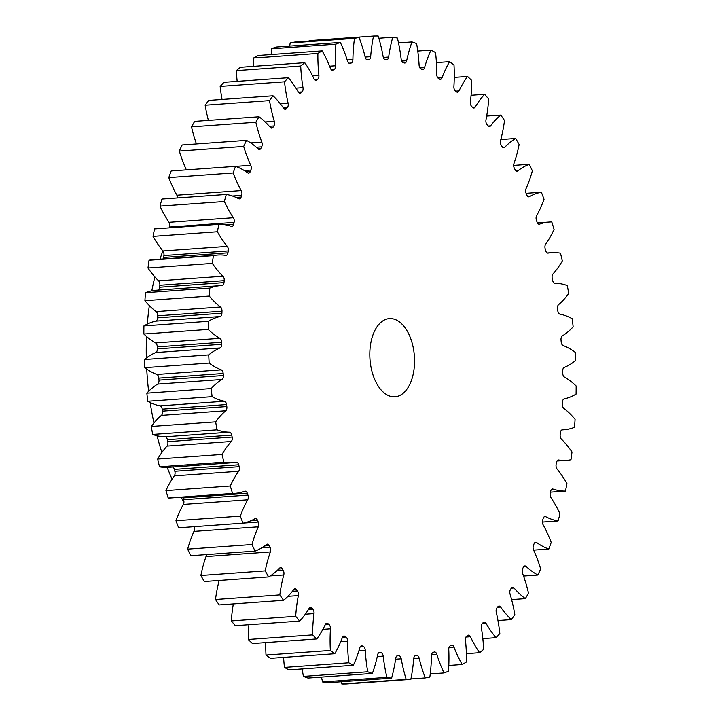 <?xml version="1.0" encoding="UTF-8"?>
<svg xmlns="http://www.w3.org/2000/svg" width="720" height="720" viewBox="0 0 720 720"><rect width="100%" height="100%" fill="white"/><g stroke="black" fill="none" stroke-linecap="round" stroke-linejoin="round"><path stroke-width="1.08" d="M412.272 343.53A39.195 22.257 85.9 0 0 389.376 318.6A39.195 22.257 85.9 0 0 372.087 371.862A39.195 22.257 85.9 0 0 394.974 396.783A39.195 22.257 85.9 0 0 412.272 343.53M157.005 435.753A195.957 111.267 85.9 0 0 157.644 438.138A195.957 111.267 85.9 0 0 161.892 452.466M167.184 467.379A195.957 111.267 85.9 0 0 172.098 479.178M181.071 497.214A195.957 111.267 85.9 0 0 183.924 502.191M482.832 638.631L496.026 637.686A322.263 182.997 85.9 0 0 499.842 633.582A106.668 60.57 -94.1 0 0 496.278 612.315A3.951 2.241 -94.1 0 1 496.98 607.815A298.872 169.713 -94.1 0 0 497.889 606.708A3.951 2.241 -94.1 0 1 499.005 606.06A3.951 2.241 -94.1 0 1 500.625 607.032A106.668 60.57 -94.1 0 0 511.326 619.587A322.263 182.997 85.9 0 0 514.845 614.772A106.668 60.57 -94.1 0 0 511.236 598.221A106.668 60.57 -94.1 0 0 510.057 594.09A3.951 2.241 -94.1 0 1 510.021 593.937A3.951 2.241 -94.1 0 1 510.48 589.446A298.872 169.713 -94.1 0 0 511.308 588.168A3.951 2.241 -94.1 0 1 512.604 587.268A3.951 2.241 -94.1 0 1 514.026 587.988L511.299 588.186M514.026 587.988A106.668 60.57 -94.1 0 0 525.33 598.626A322.263 182.997 85.9 0 0 528.507 593.145A106.668 60.57 -94.1 0 0 527.049 587.367A106.668 60.57 -94.1 0 0 522.549 573.273A3.951 2.241 -94.1 0 1 522.387 572.751A3.951 2.241 -94.1 0 1 522.684 568.53A298.872 169.713 -94.1 0 0 523.422 567.099A3.951 2.241 -94.1 0 1 524.88 565.929A3.951 2.241 -94.1 0 1 526.086 566.424L523.746 566.586M526.086 566.424A106.668 60.57 -94.1 0 0 537.867 575.019A322.263 182.997 85.9 0 0 540.666 568.944A106.668 60.57 -94.1 0 0 533.61 550.089A3.951 2.241 -94.1 0 1 533.295 549.225A3.951 2.241 -94.1 0 1 533.457 545.31A298.872 169.713 -94.1 0 0 534.105 543.735A3.951 2.241 -94.1 0 1 535.698 542.25A3.951 2.241 -94.1 0 1 536.688 542.565L534.762 542.709M536.688 542.565A106.668 60.57 -94.1 0 0 548.811 549.036A322.263 182.997 85.9 0 0 551.214 542.421A106.668 60.57 -94.1 0 0 543.123 524.799A3.951 2.241 -94.1 0 1 542.646 523.611A3.951 2.241 -94.1 0 1 542.682 520.038A298.872 169.713 -94.1 0 0 543.222 518.337A3.951 2.241 -94.1 0 1 544.941 516.519A3.951 2.241 -94.1 0 1 545.706 516.69L544.212 516.798M545.706 516.69A106.668 60.57 -94.1 0 0 558.045 520.956A322.263 182.997 85.9 0 0 560.007 513.882A106.668 60.57 -94.1 0 0 550.98 497.682A3.951 2.241 -94.1 0 1 550.323 496.197A3.951 2.241 -94.1 0 1 550.26 492.984A298.872 169.713 -94.1 0 0 550.692 491.175A3.951 2.241 -94.1 0 1 552.501 488.997A3.951 2.241 -94.1 0 1 553.032 489.069L551.988 489.141M553.032 489.069A106.668 60.57 -94.1 0 0 565.452 491.085A322.263 182.997 85.9 0 0 566.964 483.624A106.668 60.57 -94.1 0 0 557.091 469.035A3.951 2.241 -94.1 0 1 556.245 467.28A3.951 2.241 -94.1 0 1 556.101 464.445A298.872 169.713 -94.1 0 0 556.425 462.555A3.951 2.241 -94.1 0 1 558.306 459.999A3.951 2.241 -94.1 0 1 558.603 460.008L558.018 460.053M558.603 460.008A106.668 60.57 -94.1 0 0 566.559 460.359A106.668 60.57 -94.1 0 0 570.969 459.756A322.263 182.997 85.9 0 0 572.013 451.989A106.668 60.57 -94.1 0 0 561.402 439.155A3.951 2.241 -94.1 0 1 560.349 437.184A3.951 2.241 -94.1 0 1 560.151 434.736A298.872 169.713 -94.1 0 0 560.349 432.783A3.951 2.241 -94.1 0 1 562.293 429.831A3.951 2.241 -94.1 0 1 562.356 429.831L562.23 429.84M562.356 429.831A106.668 60.57 -94.1 0 0 563.94 429.75A106.668 60.57 -94.1 0 0 574.524 427.302A322.263 182.997 85.9 0 0 575.082 419.319A106.668 60.57 -94.1 0 0 563.859 408.393A3.951 2.241 -94.1 0 1 562.59 406.224A3.951 2.241 -94.1 0 1 562.365 404.19A298.872 169.713 -94.1 0 0 562.437 402.183A3.951 2.241 -94.1 0 1 564.237 398.862A106.668 60.57 -94.1 0 0 576.081 394.092A322.263 182.997 85.9 0 0 576.153 385.983A106.668 60.57 -94.1 0 0 564.435 377.073A3.951 2.241 -94.1 0 1 562.932 374.76A3.951 2.241 -94.1 0 1 562.707 373.122A298.872 169.713 -94.1 0 0 562.662 371.106A3.951 2.241 -94.1 0 1 564.228 367.434A106.668 60.57 -94.1 0 0 575.622 360.477A322.263 182.997 85.9 0 0 575.208 352.332A106.668 60.57 -94.1 0 0 563.121 345.537A3.951 2.241 -94.1 0 1 561.393 343.116A3.951 2.241 -94.1 0 1 561.177 341.892A298.872 169.713 -94.1 0 0 561.015 339.876A3.951 2.241 -94.1 0 1 562.347 335.907A106.668 60.57 -94.1 0 0 573.147 326.844A322.263 182.997 85.9 0 0 572.256 318.735A106.668 60.57 -94.1 0 0 559.935 314.136A3.951 2.241 -94.1 0 1 557.973 311.652A3.951 2.241 -94.1 0 1 557.802 310.842A298.872 169.713 -94.1 0 0 557.523 308.844A3.951 2.241 -94.1 0 1 558.594 304.614A106.668 60.57 -94.1 0 0 568.701 293.535A322.263 182.997 85.9 0 0 567.324 285.57A106.668 60.57 -94.1 0 0 554.913 283.221A3.951 2.241 -94.1 0 1 552.708 280.701A3.951 2.241 -94.1 0 1 552.618 280.296A298.872 169.713 -94.1 0 0 552.213 278.343A3.951 2.241 -94.1 0 1 553.014 273.906A106.668 60.57 -94.1 0 0 562.311 260.937A322.263 182.997 85.9 0 0 560.484 253.188A106.668 60.57 -94.1 0 0 551.574 252.684L547.29 252.99M547.848 253.125L548.109 253.107A3.951 2.241 -94.1 0 1 547.974 253.125A3.951 2.241 -94.1 0 1 545.67 250.614A3.951 2.241 -94.1 0 1 545.661 250.605A298.872 169.713 -94.1 0 0 545.409 249.66A298.872 169.713 -94.1 0 0 545.157 248.715A3.951 2.241 -94.1 0 1 545.157 248.706A3.951 2.241 -94.1 0 1 545.679 244.116A106.668 60.57 -94.1 0 0 554.067 229.392A322.263 182.997 85.9 0 0 551.799 221.958A106.668 60.57 -94.1 0 0 549.261 222.048L537.39 222.903M538.866 224.199L539.586 224.145A3.951 2.241 -94.1 0 1 539.235 224.226A3.951 2.241 -94.1 0 1 537.039 222.075A298.872 169.713 -94.1 0 0 536.418 220.284A3.951 2.241 -94.1 0 1 536.301 219.888A3.951 2.241 -94.1 0 1 536.661 215.568A106.668 60.57 -94.1 0 0 544.041 199.26A322.263 182.997 85.9 0 0 541.359 192.213L526.086 193.311M528.282 196.74L529.461 196.65A3.951 2.241 -94.1 0 1 528.876 196.83A3.951 2.241 -94.1 0 1 526.815 195.039A298.872 169.713 -94.1 0 0 526.104 193.347A3.951 2.241 -94.1 0 1 525.852 192.609A3.951 2.241 -94.1 0 1 526.059 188.586A106.668 60.57 -94.1 0 0 532.35 170.865A322.263 182.997 85.9 0 0 529.29 164.286L513.675 165.402M516.204 171.036L517.824 170.919A3.951 2.241 -94.1 0 1 517.032 171.243A3.951 2.241 -94.1 0 1 515.124 169.785A298.872 169.713 -94.1 0 0 514.323 168.219A3.951 2.241 -94.1 0 1 513.909 167.148A3.951 2.241 -94.1 0 1 513.99 163.449A106.668 60.57 -94.1 0 0 519.129 144.513A322.263 182.997 85.9 0 0 515.718 138.474L500.823 139.536M502.767 147.375L504.819 147.231A3.951 2.241 -94.1 0 1 503.82 147.744A3.951 2.241 -94.1 0 1 502.083 146.592A298.872 169.713 -94.1 0 0 501.201 145.17A3.951 2.241 -94.1 0 1 500.616 143.784A3.951 2.241 -94.1 0 1 500.58 140.436A106.668 60.57 -94.1 0 0 504.513 120.492A322.263 182.997 85.9 0 0 500.787 115.065L486.675 116.073M488.115 126.027L490.572 125.847A3.951 2.241 -94.1 0 1 489.393 126.585A3.951 2.241 -94.1 0 1 487.845 125.712A298.872 169.713 -94.1 0 0 486.882 124.443A3.951 2.241 -94.1 0 1 486.108 122.787A3.951 2.241 -94.1 0 1 485.991 119.808A106.668 60.57 -94.1 0 0 488.673 99.072A322.263 182.997 85.9 0 0 484.668 94.311L471.078 95.283M472.401 107.217L475.245 107.01A3.951 2.241 -94.1 0 1 473.895 108A3.951 2.241 -94.1 0 1 472.554 107.37A298.872 169.713 -94.1 0 0 471.528 106.272A3.951 2.241 -94.1 0 1 470.547 104.382A3.951 2.241 -94.1 0 1 470.376 101.79A106.668 60.57 -94.1 0 0 471.771 80.496A322.263 182.997 85.9 0 0 467.541 76.446L454.248 77.4M455.652 91.152L459.018 90.918A3.951 2.241 -94.1 0 1 457.506 92.196A3.951 2.241 -94.1 0 1 456.381 91.773A298.872 169.713 -94.1 0 0 455.301 90.864A3.951 2.241 -94.1 0 1 454.113 88.767A3.951 2.241 -94.1 0 1 453.897 86.571A106.668 60.57 -94.1 0 0 453.996 64.944A322.263 182.997 85.9 0 0 449.586 61.659L436.41 62.604M437.985 78.039L442.053 77.742A3.951 2.241 -94.1 0 1 440.406 79.344A3.951 2.241 -94.1 0 1 439.506 79.092A298.872 169.713 -94.1 0 0 438.39 78.372A3.951 2.241 -94.1 0 1 436.977 76.104A3.951 2.241 -94.1 0 1 436.743 74.322A106.668 60.57 -94.1 0 0 435.546 52.605A322.263 182.997 85.9 0 0 431.001 50.121L417.771 51.066M419.931 67.968L424.539 67.644A3.951 2.241 -94.1 0 1 422.784 69.588A3.951 2.241 -94.1 0 1 422.109 69.453A298.872 169.713 -94.1 0 0 420.966 68.94A3.951 2.241 -94.1 0 1 419.319 66.555A3.951 2.241 -94.1 0 1 419.103 65.178A106.668 60.57 -94.1 0 0 416.619 43.605A322.263 182.997 85.9 0 0 411.993 41.949L398.52 42.912M401.661 61.074L406.674 60.714A3.951 2.241 -94.1 0 1 404.829 63.027A3.951 2.241 -94.1 0 1 404.388 62.982A298.872 169.713 -94.1 0 0 403.227 62.676A3.951 2.241 -94.1 0 1 401.355 60.201A3.951 2.241 -94.1 0 1 401.166 59.247A106.668 60.57 -94.1 0 0 397.422 38.052A322.263 182.997 85.9 0 0 392.76 37.233L378.846 38.232M383.346 57.42L388.647 57.042A3.951 2.241 -94.1 0 1 386.739 59.742A3.951 2.241 -94.1 0 1 386.532 59.733A298.872 169.713 -94.1 0 0 385.371 59.643A3.951 2.241 -94.1 0 1 383.256 57.132A3.951 2.241 -94.1 0 1 383.13 56.574A106.668 60.57 -94.1 0 0 379.809 41.652A106.668 60.57 -94.1 0 0 378.171 36A322.263 182.997 85.9 0 0 373.527 36.036L309.177 40.644A106.668 60.57 -94.1 0 0 309.096 41.049M367.506 59.877L367.587 59.868A3.951 2.241 -94.1 0 1 367.551 59.877A3.951 2.241 -94.1 0 1 365.238 57.366A3.951 2.241 -94.1 0 1 365.202 57.204A106.668 60.57 -94.1 0 0 364.122 53.001A106.668 60.57 -94.1 0 0 359.073 37.467L294.723 42.084A322.263 182.997 85.9 0 0 290.151 42.966A106.668 60.57 -94.1 0 0 289.746 46.071M466.38 653.652L479.583 652.707A322.263 182.997 85.9 0 0 483.651 649.368A106.668 60.57 -94.1 0 0 481.365 627.759A3.951 2.241 -94.1 0 1 482.328 623.448A298.872 169.713 -94.1 0 0 483.309 622.521A3.951 2.241 -94.1 0 1 484.236 622.08A3.951 2.241 -94.1 0 1 486.036 623.34L482.166 623.619M496.026 637.686A106.668 60.57 -94.1 0 1 486.036 623.34M548.109 253.107A106.668 60.57 -94.1 0 1 551.574 252.684M539.586 224.145A106.668 60.57 -94.1 0 1 549.261 222.048M529.461 196.65A106.668 60.57 -94.1 0 1 541.359 192.213M517.824 170.919A106.668 60.57 -94.1 0 1 529.29 164.286M504.819 147.231A106.668 60.57 -94.1 0 1 515.718 138.474M490.572 125.847A106.668 60.57 -94.1 0 1 500.787 115.065M475.245 107.01A106.668 60.57 -94.1 0 1 484.668 94.311M459.018 90.918A106.668 60.57 -94.1 0 1 467.541 76.446M442.053 77.742A106.668 60.57 -94.1 0 1 449.586 61.659M424.539 67.644A106.668 60.57 -94.1 0 1 431.001 50.121M406.674 60.714A106.668 60.57 -94.1 0 1 411.993 41.949M388.647 57.042A106.668 60.57 -94.1 0 1 392.76 37.233M365.166 57.06L370.665 56.664A106.668 60.57 -94.1 0 1 373.527 36.036M370.665 56.664A3.951 2.241 -94.1 0 1 368.739 59.76L367.254 59.859M367.587 59.868A298.872 169.713 -94.1 0 1 368.739 59.76M359.073 37.467A322.263 182.997 85.9 0 0 354.501 38.358L290.151 42.966M347.202 59.994L352.908 59.58A106.668 60.57 -94.1 0 1 354.501 38.358M352.908 59.58A3.951 2.241 -94.1 0 1 351.198 63.036L348.966 63.198M349.524 63.405L350.073 63.369A298.872 169.713 -94.1 0 1 351.198 63.036M350.073 63.369A3.951 2.241 -94.1 0 1 349.803 63.414A3.951 2.241 -94.1 0 1 347.562 61.128A106.668 60.57 -94.1 0 0 340.344 42.453A322.263 182.997 85.9 0 0 335.88 44.181L271.53 48.789A106.668 60.57 -94.1 0 0 271.206 54.54M329.571 66.195L335.592 65.772A106.668 60.57 -94.1 0 1 335.88 44.181M335.592 65.772A3.951 2.241 -94.1 0 1 334.107 69.552L331.335 69.75M332.01 70.155L333.018 70.083A298.872 169.713 -94.1 0 1 334.107 69.552M333.018 70.083A3.951 2.241 -94.1 0 1 332.523 70.218A3.951 2.241 -94.1 0 1 330.408 68.301A106.668 60.57 -94.1 0 0 322.173 50.886A322.263 182.997 85.9 0 0 317.88 53.433L253.53 58.041A106.668 60.57 -94.1 0 0 253.62 66.348M312.444 75.618L318.888 75.15A106.668 60.57 -94.1 0 1 317.88 53.433M318.888 75.15A3.951 2.241 -94.1 0 1 317.655 79.218L314.433 79.452M315.153 80.055L316.62 79.956A298.872 169.713 -94.1 0 1 317.655 79.218M316.62 79.956A3.951 2.241 -94.1 0 1 315.9 80.226A3.951 2.241 -94.1 0 1 313.938 78.642A106.668 60.57 -94.1 0 0 304.776 62.676A322.263 182.997 85.9 0 0 300.699 66.024L236.349 70.632A106.668 60.57 -94.1 0 0 237.168 81.369M295.956 88.137L302.994 87.633A106.668 60.57 -94.1 0 1 300.699 66.024M302.994 87.633A3.951 2.241 -94.1 0 1 302.022 91.944L298.413 92.196M299.142 93.006L301.041 92.871A298.872 169.713 -94.1 0 1 302.022 91.944M301.041 92.871A3.951 2.241 -94.1 0 1 300.123 93.303A3.951 2.241 -94.1 0 1 298.314 92.043A106.668 60.57 -94.1 0 0 288.333 77.706A322.263 182.997 85.9 0 0 284.517 81.81L220.158 86.418A106.668 60.57 -94.1 0 0 222.03 99.45M280.197 103.635L288.072 103.068A106.668 60.57 -94.1 0 1 284.517 81.81M288.072 103.068A3.951 2.241 -94.1 0 1 287.37 107.568L283.374 107.856M284.148 108.846L286.461 108.684A298.872 169.713 -94.1 0 1 287.37 107.568M286.461 108.684A3.951 2.241 -94.1 0 1 285.345 109.332A3.951 2.241 -94.1 0 1 283.734 108.36A106.668 60.57 -94.1 0 0 273.024 95.796A322.263 182.997 85.9 0 0 269.514 100.62L205.155 105.228A106.668 60.57 -94.1 0 0 208.395 120.393M265.185 121.95L274.293 121.302A106.668 60.57 -94.1 0 1 269.514 100.62M274.293 121.302A3.951 2.241 -94.1 0 1 273.87 125.946L269.343 126.27M270.342 127.413L273.042 127.224A298.872 169.713 -94.1 0 1 273.87 125.946M273.042 127.224A3.951 2.241 -94.1 0 1 271.746 128.115A3.951 2.241 -94.1 0 1 270.333 127.404A106.668 60.57 -94.1 0 0 259.02 116.766A322.263 182.997 85.9 0 0 255.852 122.247L191.493 126.855A106.668 60.57 -94.1 0 0 196.443 143.955M250.695 142.911L261.801 142.119A106.668 60.57 -94.1 0 1 255.852 122.247M261.801 142.119A3.951 2.241 -94.1 0 1 261.666 146.853L256.338 147.24M257.778 148.518L260.928 148.293A298.872 169.713 -94.1 0 1 261.666 146.853M260.928 148.293A3.951 2.241 -94.1 0 1 259.479 149.463A3.951 2.241 -94.1 0 1 258.264 148.968A106.668 60.57 -94.1 0 0 246.483 140.364A322.263 182.997 85.9 0 0 243.684 146.448L179.334 151.056A106.668 60.57 -94.1 0 0 186.372 169.875M235.62 166.383L250.74 165.294A106.668 60.57 -94.1 0 1 243.684 146.448M250.74 165.294A3.951 2.241 -94.1 0 1 250.893 170.073L244.278 170.55M246.402 171.927L250.254 171.657A298.872 169.713 -94.1 0 1 250.893 170.073M250.254 171.657A3.951 2.241 -94.1 0 1 248.661 173.133A3.951 2.241 -94.1 0 1 247.662 172.818A106.668 60.57 -94.1 0 0 235.539 166.356A322.263 182.997 85.9 0 0 233.145 172.971L168.786 177.579A106.668 60.57 -94.1 0 0 176.877 195.201L241.236 190.584A106.668 60.57 -94.1 0 1 233.145 172.971M241.236 190.584A3.951 2.241 -94.1 0 1 241.668 195.354L232.488 196.011M236.034 197.415L241.128 197.055A298.872 169.713 -94.1 0 1 241.668 195.354M241.128 197.055A3.951 2.241 -94.1 0 1 239.418 198.873A3.951 2.241 -94.1 0 1 238.653 198.702A106.668 60.57 -94.1 0 0 226.314 194.436A322.263 182.997 85.9 0 0 224.343 201.51L159.993 206.118A106.668 60.57 -94.1 0 0 169.02 222.318L233.379 217.71A106.668 60.57 -94.1 0 1 224.343 201.51M233.379 217.71A3.951 2.241 -94.1 0 1 234.09 222.408L169.74 227.016A3.951 2.241 85.9 0 0 169.02 222.318M225.396 224.811L233.658 224.217A298.872 169.713 -94.1 0 1 234.09 222.408M233.658 224.217A3.951 2.241 -94.1 0 1 231.849 226.395A3.951 2.241 -94.1 0 1 231.318 226.323A106.668 60.57 -94.1 0 0 218.898 224.307A322.263 182.997 85.9 0 0 217.386 231.768L153.036 236.376A106.668 60.57 -94.1 0 0 162.909 250.965L227.259 246.357A106.668 60.57 -94.1 0 1 217.386 231.768M227.259 246.357A3.951 2.241 -94.1 0 1 228.249 250.947L163.899 255.555A3.951 2.241 85.9 0 0 162.909 250.965M163.08 258.957A3.951 2.241 85.9 0 0 163.575 257.445L227.934 252.837A298.872 169.713 -94.1 0 1 228.249 250.947M227.934 252.837A3.951 2.241 -94.1 0 1 226.044 255.393A3.951 2.241 -94.1 0 1 225.747 255.375A106.668 60.57 -94.1 0 0 217.791 255.033L153.441 259.641A106.668 60.57 -94.1 0 0 149.031 260.244A322.263 182.997 85.9 0 0 147.987 268.011A106.668 60.57 -94.1 0 0 158.598 280.845L222.948 276.228A106.668 60.57 -94.1 0 1 212.346 263.403L147.987 268.011M212.346 263.403A322.263 182.997 85.9 0 1 213.39 255.636A106.668 60.57 -94.1 0 1 217.791 255.033M222.948 276.228A3.951 2.241 -94.1 0 1 224.199 280.656L159.849 285.264A3.951 2.241 85.9 0 0 158.598 280.845M158.013 290.106A3.951 2.241 85.9 0 0 159.651 287.217L224.001 282.609A298.872 169.713 -94.1 0 1 224.199 280.656M224.001 282.609A3.951 2.241 -94.1 0 1 222.057 285.561A3.951 2.241 -94.1 0 1 222.003 285.561A106.668 60.57 -94.1 0 0 220.41 285.633L156.06 290.25A106.668 60.57 -94.1 0 0 145.476 292.698A322.263 182.997 85.9 0 0 144.918 300.681A106.668 60.57 -94.1 0 0 156.141 311.607L220.491 306.999A106.668 60.57 -94.1 0 1 209.268 296.064L144.918 300.681M209.268 296.064A322.263 182.997 85.9 0 1 209.835 288.081A106.668 60.57 -94.1 0 1 220.41 285.633M220.491 306.999A3.951 2.241 -94.1 0 1 221.994 311.202L157.635 315.81A3.951 2.241 85.9 0 0 156.141 311.607M221.913 313.2A3.951 2.241 -94.1 0 1 220.122 316.53A106.668 60.57 -94.1 0 0 208.278 321.3L143.919 325.908A106.668 60.57 -94.1 0 1 155.763 321.138A3.951 2.241 85.9 0 0 157.563 317.817L221.913 313.2A298.872 169.713 -94.1 0 1 221.994 311.202M208.278 321.3A322.263 182.997 85.9 0 0 208.206 329.409L143.847 334.017A106.668 60.57 -94.1 0 0 155.565 342.927L219.924 338.319A106.668 60.57 -94.1 0 1 208.206 329.409M219.924 338.319A3.951 2.241 -94.1 0 1 221.652 342.261L157.293 346.878A3.951 2.241 85.9 0 0 155.565 342.927M221.688 344.286A3.951 2.241 -94.1 0 1 220.122 347.949A106.668 60.57 -94.1 0 0 208.737 354.906L144.378 359.523A106.668 60.57 -94.1 0 1 155.772 352.566A3.951 2.241 85.9 0 0 157.338 348.894L221.688 344.286A298.872 169.713 -94.1 0 1 221.652 342.261M208.737 354.906A322.263 182.997 85.9 0 0 209.151 363.06L144.792 367.668A106.668 60.57 -94.1 0 0 156.879 374.463L221.229 369.846A106.668 60.57 -94.1 0 1 209.151 363.06M221.229 369.846A3.951 2.241 -94.1 0 1 223.173 373.491L158.823 378.108A3.951 2.241 85.9 0 0 156.879 374.463M223.335 375.516A3.951 2.241 -94.1 0 1 222.012 379.485A106.668 60.57 -94.1 0 0 211.203 388.548L146.853 393.156A106.668 60.57 -94.1 0 1 157.653 384.093A3.951 2.241 85.9 0 0 158.985 380.124L223.335 375.516A298.872 169.713 -94.1 0 1 223.173 373.491M211.203 388.548A322.263 182.997 85.9 0 0 212.103 396.657L147.744 401.265A106.668 60.57 -94.1 0 0 160.065 405.864L224.415 401.247A106.668 60.57 -94.1 0 1 212.103 396.657M224.415 401.247A3.951 2.241 -94.1 0 1 226.548 404.55L162.198 409.158A3.951 2.241 85.9 0 0 160.065 405.864M226.827 406.548A3.951 2.241 -94.1 0 1 225.765 410.769A106.668 60.57 -94.1 0 0 215.658 421.857L151.299 426.465A106.668 60.57 -94.1 0 1 161.406 415.386A3.951 2.241 85.9 0 0 162.477 411.156L226.827 406.548A298.872 169.713 -94.1 0 1 226.548 404.55M215.658 421.857A322.263 182.997 85.9 0 0 217.026 429.822L152.676 434.43A106.668 60.57 -94.1 0 0 165.087 436.779L229.446 432.171A106.668 60.57 -94.1 0 1 217.026 429.822M229.446 432.171A3.951 2.241 -94.1 0 1 231.741 435.096L167.382 439.704A3.951 2.241 85.9 0 0 165.087 436.779M232.137 437.049A3.951 2.241 -94.1 0 1 231.336 441.477A106.668 60.57 -94.1 0 0 222.039 454.455L157.689 459.063A106.668 60.57 -94.1 0 1 166.986 446.094A3.951 2.241 85.9 0 0 167.787 441.657L232.137 437.049A298.872 169.713 -94.1 0 1 231.741 435.096M222.039 454.455A322.263 182.997 85.9 0 0 223.866 462.195L159.516 466.812A106.668 60.57 -94.1 0 0 168.426 467.316L232.776 462.708A106.668 60.57 -94.1 0 1 223.866 462.195M239.193 466.677A3.951 2.241 -94.1 0 1 238.671 471.276A106.668 60.57 -94.1 0 0 230.292 485.991L165.933 490.608A106.668 60.57 -94.1 0 1 174.321 475.884A3.951 2.241 85.9 0 0 174.843 471.285L239.193 466.677A298.872 169.713 -94.1 0 1 238.689 464.787A3.951 2.241 -94.1 0 0 236.376 462.267A3.951 2.241 -94.1 0 0 236.25 462.276A106.668 60.57 -94.1 0 1 232.776 462.708M230.292 485.991A322.263 182.997 85.9 0 0 232.56 493.425L168.201 498.042A106.668 60.57 -94.1 0 0 170.739 497.952L235.089 493.344A106.668 60.57 -94.1 0 1 232.56 493.425M247.932 495.108A3.951 2.241 -94.1 0 1 247.698 499.815A106.668 60.57 -94.1 0 0 240.309 516.132L175.959 520.74A106.668 60.57 -94.1 0 1 183.339 504.432A3.951 2.241 85.9 0 0 183.582 499.716L247.932 495.108A298.872 169.713 -94.1 0 1 247.32 493.308A3.951 2.241 -94.1 0 0 245.124 491.166A3.951 2.241 -94.1 0 0 244.764 491.238A106.668 60.57 -94.1 0 1 235.089 493.344M240.309 516.132A322.263 182.997 85.9 0 0 242.991 523.17L178.641 527.787A322.263 182.997 85.9 0 1 175.959 520.74M243.342 523.107L258.246 522.036A298.872 169.713 -94.1 0 1 257.535 520.344A3.951 2.241 -94.1 0 0 255.474 518.553A3.951 2.241 -94.1 0 0 254.889 518.742A106.668 60.57 -94.1 0 1 242.991 523.17M258.246 522.036A3.951 2.241 -94.1 0 1 258.3 526.806L193.941 531.414A3.951 2.241 85.9 0 0 193.914 526.689M261.864 547.749L270.036 547.164A298.872 169.713 -94.1 0 1 269.226 545.598A3.951 2.241 -94.1 0 0 267.318 544.14A3.951 2.241 -94.1 0 0 266.526 544.473A106.668 60.57 -94.1 0 1 255.06 551.106A322.263 182.997 85.9 0 1 252 544.527A106.668 60.57 -94.1 0 1 258.3 526.806M270.036 547.164A3.951 2.241 -94.1 0 1 270.369 551.943L206.01 556.551A3.951 2.241 85.9 0 0 206.325 554.598M277.002 570.663L283.158 570.222A298.872 169.713 -94.1 0 1 282.267 568.791A3.951 2.241 -94.1 0 0 280.53 567.648A3.951 2.241 -94.1 0 0 279.54 568.161A106.668 60.57 -94.1 0 1 268.641 576.918A322.263 182.997 85.9 0 1 265.221 570.879A106.668 60.57 -94.1 0 1 270.369 551.943M283.158 570.222A3.951 2.241 -94.1 0 1 283.77 574.956L270.261 575.919M292.419 591.309L297.468 590.949A298.872 169.713 -94.1 0 1 296.514 589.68A3.951 2.241 -94.1 0 0 294.966 588.807A3.951 2.241 -94.1 0 0 293.778 589.536A106.668 60.57 -94.1 0 1 283.563 600.327A322.263 182.997 85.9 0 1 279.837 594.9A106.668 60.57 -94.1 0 1 283.77 574.956M297.468 590.949A3.951 2.241 -94.1 0 1 298.359 595.584L287.973 596.322M308.475 609.426L312.822 609.111A298.872 169.713 -94.1 0 1 311.805 608.022A3.951 2.241 -94.1 0 0 310.455 607.383A3.951 2.241 -94.1 0 0 309.105 608.382A106.668 60.57 -94.1 0 1 299.682 621.081A322.263 182.997 85.9 0 1 295.677 616.311A106.668 60.57 -94.1 0 1 298.359 595.584M312.822 609.111A3.951 2.241 -94.1 0 1 313.983 613.602L305.298 614.223M325.179 624.807L329.049 624.528A298.872 169.713 -94.1 0 1 327.978 623.619A3.951 2.241 -94.1 0 0 326.844 623.187A3.951 2.241 -94.1 0 0 325.341 624.474A106.668 60.57 -94.1 0 1 316.809 638.946A322.263 182.997 85.9 0 1 312.579 634.896A106.668 60.57 -94.1 0 1 313.983 613.602M329.049 624.528A3.951 2.241 -94.1 0 1 330.453 628.821L322.866 629.361M342.468 637.272L345.969 637.02A298.872 169.713 -94.1 0 1 344.853 636.3A3.951 2.241 -94.1 0 0 343.944 636.039A3.951 2.241 -94.1 0 0 342.306 637.641A106.668 60.57 -94.1 0 1 334.764 653.733A322.263 182.997 85.9 0 1 330.354 650.448A106.668 60.57 -94.1 0 1 330.453 628.821M345.969 637.02A3.951 2.241 -94.1 0 1 347.607 641.07L340.767 641.556M360.297 646.668L363.384 646.452A298.872 169.713 -94.1 0 1 362.25 645.93A3.951 2.241 -94.1 0 0 361.566 645.804A3.951 2.241 -94.1 0 0 359.811 647.748A106.668 60.57 -94.1 0 1 353.349 665.271A322.263 182.997 85.9 0 1 348.804 662.787A106.668 60.57 -94.1 0 1 347.607 641.07M363.384 646.452A3.951 2.241 -94.1 0 1 365.247 650.205L358.947 650.664M378.504 652.905L381.123 652.716A298.872 169.713 -94.1 0 1 379.971 652.41A3.951 2.241 -94.1 0 0 379.521 652.365A3.951 2.241 -94.1 0 0 377.685 654.678A106.668 60.57 -94.1 0 1 372.366 673.443A322.263 182.997 85.9 0 1 367.731 671.778A106.668 60.57 -94.1 0 1 365.247 650.205M381.123 652.716A3.951 2.241 -94.1 0 1 383.184 656.145L377.271 656.568M396.936 655.893L398.979 655.749A298.872 169.713 -94.1 0 1 397.827 655.65A3.951 2.241 -94.1 0 0 397.62 655.65A3.951 2.241 -94.1 0 0 395.703 658.35A106.668 60.57 -94.1 0 1 391.59 678.159A322.263 182.997 85.9 0 1 386.928 677.34A106.668 60.57 -94.1 0 1 383.184 656.145M398.979 655.749A3.951 2.241 -94.1 0 1 401.22 658.818L395.577 659.214M479.583 652.707A106.668 60.57 -94.1 0 1 470.421 636.741A3.951 2.241 -94.1 0 0 468.45 635.166A3.951 2.241 -94.1 0 0 467.739 635.436A298.872 169.713 -94.1 0 1 466.695 636.165A3.951 2.241 -94.1 0 0 465.462 640.233A106.668 60.57 -94.1 0 1 466.47 661.959A322.263 182.997 85.9 0 1 462.177 664.506A106.668 60.57 -94.1 0 1 453.942 647.091A3.951 2.241 -94.1 0 0 451.827 645.165A3.951 2.241 -94.1 0 0 451.332 645.309A298.872 169.713 -94.1 0 1 450.243 645.84A3.951 2.241 -94.1 0 0 448.767 649.62A106.668 60.57 -94.1 0 1 448.47 671.211A322.263 182.997 85.9 0 1 444.015 672.939A106.668 60.57 -94.1 0 1 436.797 654.255A3.951 2.241 -94.1 0 0 434.556 651.978A3.951 2.241 -94.1 0 0 434.277 652.023A298.872 169.713 -94.1 0 1 433.152 652.347A3.951 2.241 -94.1 0 0 431.442 655.803A106.668 60.57 -94.1 0 1 429.849 677.034A322.263 182.997 85.9 0 1 425.277 677.916A106.668 60.57 -94.1 0 1 419.157 658.179A3.951 2.241 -94.1 0 0 416.808 655.515A3.951 2.241 -94.1 0 0 416.763 655.515A298.872 169.713 -94.1 0 1 415.62 655.632A3.951 2.241 -94.1 0 0 413.694 658.728A106.668 60.57 -94.1 0 1 410.823 679.356A322.263 182.997 85.9 0 1 406.179 679.392A106.668 60.57 -94.1 0 1 401.22 658.818M406.179 679.392L341.829 684A322.263 182.997 85.9 0 0 346.473 683.964L410.823 679.356M341.829 684A106.668 60.57 -94.1 0 1 341.154 681.768M386.928 677.34L322.578 681.948A322.263 182.997 85.9 0 0 327.24 682.767L391.59 678.159M322.578 681.948A106.668 60.57 -94.1 0 1 321.48 677.088M367.731 671.778L303.381 676.395A322.263 182.997 85.9 0 0 308.007 678.051L372.366 673.443M303.381 676.395A106.668 60.57 -94.1 0 1 302.229 668.934M348.804 662.787L284.454 667.395A322.263 182.997 85.9 0 0 288.999 669.879L353.349 665.271M284.454 667.395A106.668 60.57 -94.1 0 1 283.59 657.396M330.354 650.448L266.004 655.056A322.263 182.997 85.9 0 0 270.414 658.341L334.764 653.733M266.004 655.056A106.668 60.57 -94.1 0 1 265.752 642.6M312.579 634.896L248.229 639.504A322.263 182.997 85.9 0 0 252.459 643.554L316.809 638.946M248.229 639.504A106.668 60.57 -94.1 0 1 248.922 624.717M295.677 616.311L231.327 620.928A322.263 182.997 85.9 0 0 235.332 625.689L299.682 621.081M231.327 620.928A106.668 60.57 -94.1 0 1 233.325 603.927M279.837 594.9L215.487 599.508A322.263 182.997 85.9 0 0 219.213 604.935L283.563 600.327M215.487 599.508A106.668 60.57 -94.1 0 1 219.177 580.464M265.221 570.879L200.871 575.487A322.263 182.997 85.9 0 0 204.282 581.526L268.641 576.918M200.871 575.487A106.668 60.57 -94.1 0 1 206.01 556.551M252 544.527L187.65 549.135A322.263 182.997 85.9 0 0 190.71 555.714L255.06 551.106M187.65 549.135A106.668 60.57 -94.1 0 1 193.941 531.414M183.582 499.716A298.872 169.713 -94.1 0 1 182.961 497.925A3.951 2.241 85.9 0 0 182.61 497.097M165.933 490.608A322.263 182.997 85.9 0 0 168.201 498.042M174.843 471.285A298.872 169.713 -94.1 0 1 174.339 469.395A3.951 2.241 85.9 0 0 172.71 467.01M157.689 459.063A322.263 182.997 85.9 0 0 159.516 466.812M167.787 441.657A298.872 169.713 -94.1 0 1 167.382 439.704M151.299 426.465A322.263 182.997 85.9 0 0 152.676 434.43M162.477 411.156A298.872 169.713 -94.1 0 1 162.198 409.158M146.853 393.156A322.263 182.997 85.9 0 0 147.744 401.265M158.985 380.124A298.872 169.713 -94.1 0 1 158.823 378.108M144.378 359.523A322.263 182.997 85.9 0 0 144.792 367.668M157.338 348.894A298.872 169.713 -94.1 0 1 157.293 346.878M143.919 325.908A322.263 182.997 85.9 0 0 143.847 334.017M157.563 317.817A298.872 169.713 -94.1 0 1 157.635 315.81M159.651 287.217A298.872 169.713 -94.1 0 1 159.849 285.264M163.575 257.445A298.872 169.713 -94.1 0 1 163.899 255.555M218.898 224.307L154.548 228.915A322.263 182.997 85.9 0 0 153.036 236.376M169.542 227.844A298.872 169.713 -94.1 0 1 169.74 227.016M226.314 194.436L161.955 199.044A322.263 182.997 85.9 0 0 159.993 206.118M177.579 197.928A3.951 2.241 85.9 0 0 176.877 195.201M235.539 166.356L171.189 170.964A322.263 182.997 85.9 0 0 168.786 177.579M246.483 140.364L182.133 144.981A322.263 182.997 85.9 0 0 179.334 151.056M259.02 116.766L194.67 121.374A322.263 182.997 85.9 0 0 191.493 126.855M273.024 95.796L208.674 100.413A322.263 182.997 85.9 0 0 205.155 105.228M288.333 77.706L223.974 82.314A322.263 182.997 85.9 0 0 220.158 86.418M304.776 62.676L240.417 67.293A322.263 182.997 85.9 0 0 236.349 70.632M322.173 50.886L257.823 55.494A322.263 182.997 85.9 0 0 253.53 58.041M340.344 42.453L275.985 47.061A322.263 182.997 85.9 0 0 271.53 48.789M511.326 619.587L497.97 620.55M525.33 598.626L511.605 599.607M537.867 575.019L523.557 576.045M548.811 549.036L533.628 550.125M558.045 520.956L542.421 522.072M565.452 491.085L550.458 492.156M213.39 255.636L149.031 260.244M209.835 288.081L145.476 292.698M425.277 677.916L410.904 678.951M444.015 672.939L430.254 673.929M462.177 664.506L448.794 665.46M162.873 250.929A195.957 111.267 85.9 0 0 159.975 259.173M154.872 276.921A195.957 111.267 85.9 0 0 151.812 290.817M149.346 305.577A195.957 111.267 85.9 0 0 147.303 324.063M146.538 336.492A195.957 111.267 85.9 0 0 146.322 357.984M146.736 369.072A195.957 111.267 85.9 0 0 148.644 391.284M150.174 402.525A195.957 111.267 85.9 0 0 153.954 423.009M470.421 636.741L465.957 637.065M453.942 647.091L449.046 647.442M436.797 654.255L431.568 654.633M419.157 658.179L413.703 658.575M379.971 652.41L379.089 652.473M362.25 645.93L360.918 646.029M344.853 636.3L343.08 636.426M327.978 623.619L325.782 623.772M311.805 608.022L309.222 608.202M296.514 589.68L293.517 589.896M282.267 568.791L278.667 569.052M269.226 545.598L264.6 545.931M257.535 520.344L250.686 520.839M247.698 499.815L183.339 504.432M247.32 493.308L182.961 497.925M238.671 471.276L174.321 475.884M238.689 464.787L174.339 469.395M231.336 441.477L166.986 446.094M225.765 410.769L161.406 415.386M222.012 379.485L157.653 384.093M220.122 347.949L155.772 352.566M220.122 316.53L155.763 321.138M500.625 607.032L497.439 607.257M563.94 429.75L561.987 429.894M566.559 460.359L556.92 461.043"/></g></svg>
